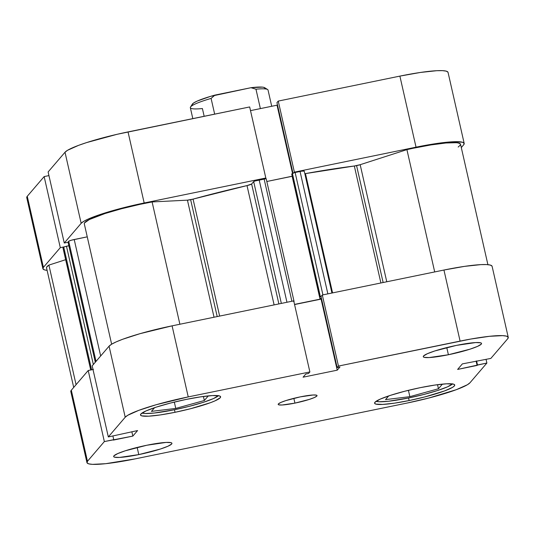 <?xml version="1.0" encoding="UTF-8"?>
<svg xmlns="http://www.w3.org/2000/svg" width="535" height="535" viewBox="0 0 535 535"><rect width="100%" height="100%" fill="white"/><g stroke="black" fill="none" stroke-linecap="round" stroke-linejoin="round"><path stroke-width="0.8" d="M452.603 383.802L447.628 386.792L437.543 390.53L423.901 394.442L408.76 397.946A39.837 4.969 -12.8 0 1 376.132 401.277L379.134 401.745L388.276 401.283L408.76 397.946A39.837 4.969 -12.8 0 0 452.49 383.929M218.494 395.566L213.518 398.548L203.44 402.287L189.791 406.205L174.657 409.703A39.837 4.969 -12.8 0 1 142.029 413.033L145.025 413.502L154.174 413.04L174.657 409.703A39.837 4.969 -12.8 0 0 218.38 395.686M448.397 354.745L446.772 347.576L448.397 354.745L469.984 349.181L477.548 346.379L481.279 344.139L481.507 343.336L480.617 342.801L475.655 342.567L456.415 345.389A29.88 3.725 -12.8 0 1 481.54 343.443A29.88 3.725 -12.8 0 1 448.397 354.745A29.88 3.725 -12.8 0 1 423.272 356.684A29.88 3.725 -12.8 0 1 456.415 345.389L434.828 350.947L427.271 353.749L423.539 355.989L423.312 356.791L424.202 357.333L429.157 357.561L448.397 354.745M138.786 454.603L137.161 447.441L138.786 454.603L160.373 449.039L167.936 446.237L171.668 443.996L171.895 443.201L171.006 442.659L166.044 442.425L146.804 445.247A29.88 3.725 -12.8 0 1 171.929 443.308A29.88 3.725 -12.8 0 1 138.786 454.603A29.88 3.725 -12.8 0 1 113.661 456.542A29.88 3.725 -12.8 0 1 146.804 445.247L125.217 450.811L117.66 453.613L113.928 455.853L113.701 456.649L114.59 457.191L119.546 457.425L138.786 454.603M294.932 403.116L293.842 398.334L294.932 403.116L309.324 399.404L314.359 397.538L316.847 396.04L317.001 395.512L316.406 395.151L313.102 394.997L300.275 396.876A19.915 2.481 -12.8 0 1 317.028 395.579A19.915 2.481 -12.8 0 1 294.932 403.116A19.915 2.481 -12.8 0 1 278.18 404.406A19.915 2.481 -12.8 0 1 300.275 396.876L285.884 400.581L280.842 402.454L278.354 403.945L278.207 404.48L278.795 404.841L282.105 404.995L294.932 403.116M409.141 400.548L408.559 397.986L409.141 400.548L424.75 396.937L444.598 390.911L452.51 387.38L454.349 385.962L454.663 384.866L453.439 384.123L446.625 383.802L434.942 385.053L420.169 387.681A41.081 5.123 -12.8 0 1 454.717 385.013A41.081 5.123 -12.8 0 1 409.141 400.548A41.081 5.123 -12.8 0 1 374.594 403.216A41.081 5.123 -12.8 0 1 420.169 387.681L404.554 391.292L390.483 395.332L380.091 399.184L374.961 402.266L374.647 403.363L375.871 404.106L382.685 404.427L394.369 403.176L409.141 400.548M175.039 412.304L174.457 409.743L175.039 412.304L190.647 408.7L210.496 402.674L215.117 400.809L220.246 397.726L220.56 396.629L219.337 395.887L212.515 395.566L200.832 396.816L186.06 399.444A41.081 5.123 -12.8 0 1 220.607 396.769A41.081 5.123 -12.8 0 1 175.039 412.304A41.081 5.123 -12.8 0 1 140.491 414.973A41.081 5.123 -12.8 0 1 186.06 399.444L170.451 403.049L156.38 407.088L145.988 410.94L140.852 414.023L140.538 415.12L141.768 415.862L148.583 416.183L160.266 414.933L175.039 412.304M86.951 462.614L70.807 391.546A57.265 7.142 167.2 0 1 71.316 390.222L87.466 461.284L104.352 441.576L88.208 370.508L93.01 369.524L88.208 370.508L71.316 390.222L87.466 461.284A57.265 7.142 -12.8 0 0 86.951 462.614A57.265 7.142 -12.8 0 0 135.114 458.89L406.968 403.082A57.265 7.142 -12.8 0 0 469.991 382.752L486.883 363.044L486.054 359.4L486.883 363.044L469.991 382.752L467.423 384.725L456.395 389.654L428.729 398.053L406.968 403.082L135.114 458.89L105.662 463.691L92.522 464.353L88.736 463.852L87.024 462.815L87.466 461.284L104.352 441.576L132.834 436.099L137.582 430.568L108.324 436.941L125.217 417.233L109.073 346.172L92.18 365.88L108.324 436.941L125.217 417.233L127.778 415.267L138.812 410.338L156.2 404.728L188.233 396.91L309.872 371.939L308.568 373.457L305.779 374.032L303.071 377.188L337.237 370.173L339.939 367.017L337.15 367.592L338.454 366.067L322.311 295.006L443.943 270.035L460.093 341.096L338.454 366.067L470.74 339.056L489.538 336.301L502.686 335.639L506.471 336.14L508.176 337.17L507.742 338.702L490.849 358.417L462.367 363.887L457.626 369.424L486.883 363.044L477.501 364.97L476.591 360.971L477.501 364.97L477.113 365.425L476.117 361.065L477.113 365.425L457.626 369.424L462.367 363.887L490.849 358.417L507.742 338.702A57.265 7.142 -12.8 0 0 508.25 337.378L492.106 266.31A57.265 7.142 167.2 0 0 443.943 270.035L322.311 295.006L321.007 296.524L322.311 295.006L338.454 366.067L337.15 367.592L321.007 296.524L337.15 367.592L339.939 367.017L337.237 370.173L321.087 299.112L294.564 304.555L321.087 299.112L321.488 298.644L321.087 299.112L337.237 370.173L303.071 377.188L305.779 374.032L308.568 373.457L309.872 371.939L188.233 396.91L172.089 325.842L140.05 333.666L122.662 339.27L116.222 341.872L111.634 344.199L109.073 346.172L92.18 365.88L108.324 436.941L137.582 430.568L132.834 436.099L131.844 431.745L132.834 436.099L113.353 440.098L113.734 439.65L112.912 436.005L113.734 439.65L104.352 441.576L88.208 370.508L71.316 390.222L70.881 391.747M492.033 266.109L490.327 265.072L486.542 264.571L480.825 264.624L464.534 266.37L443.943 270.035L460.093 341.096A57.265 7.142 -12.8 0 1 508.25 337.378M293.728 300.871L172.089 325.842L293.728 300.871L309.872 371.939L293.728 300.871M188.233 396.91L172.089 325.842A57.265 7.142 167.2 0 0 109.073 346.172L125.217 417.233A57.265 7.142 -12.8 0 1 188.233 396.91M175.761 408.419L204.343 400.508L203.42 396.448L204.343 400.508L208.309 395.887L204.343 400.508L175.761 408.419L174.316 402.079L175.761 408.419L151.418 411.375L175.761 408.419M154.582 407.677L151.418 411.375L154.582 407.677M388.691 395.92L385.521 399.612L409.863 396.656L408.426 390.323L409.863 396.656L438.453 388.751L437.53 384.692L438.453 388.751L442.412 384.123L438.453 388.751L409.863 396.656L385.521 399.612L388.691 395.92M42.894 268.69A57.265 7.142 -12.8 0 1 43.402 267.36L27.258 196.298A57.265 7.142 167.2 0 0 26.75 197.622L42.894 268.69A57.265 7.142 -12.8 0 0 47.1 270.335L44.672 269.928L42.967 268.891L43.402 267.36L27.258 196.298L44.151 176.583L60.294 247.651L43.402 267.36L60.294 247.651L64.24 246.842L60.294 247.651L44.151 176.583L27.258 196.298L26.824 197.83M144.176 202.986L128.032 131.918L249.671 106.946L265.815 178.015L144.176 202.986L265.815 178.015L265.266 178.65L265.815 178.015L249.671 106.946L117.085 134.305L86.65 142.577L78.605 145.346L67.577 150.275L65.009 152.248L48.117 171.956L65.009 152.248L81.159 223.309L83.721 221.343L88.308 219.016L102.8 213.646L122.415 208.015L144.176 202.986L128.032 131.918A57.265 7.142 167.2 0 0 65.009 152.248L81.159 223.309L64.267 243.017L81.159 223.309A57.265 7.142 -12.8 0 1 144.176 202.986M463.684 144.778L461.297 147.566L463.684 144.778L464.119 143.253L462.414 142.216L452.911 141.768L436.627 143.507L416.036 147.172L294.397 172.143L416.036 147.172A57.265 7.142 -12.8 0 1 464.193 143.454A57.265 7.142 -12.8 0 1 463.684 144.778M68.045 242.241L64.267 243.017L48.117 171.956L64.267 243.017L68.045 242.241M293.849 172.785L294.397 172.143L278.247 101.082L276.949 102.6L292.959 173.066L276.949 102.6L278.247 101.082L399.886 76.11L278.247 101.082L294.397 172.143L293.849 172.785M447.976 72.185L446.264 71.148L442.478 70.647L436.761 70.7L420.477 72.446L399.886 76.11L416.036 147.172L399.886 76.11A57.265 7.142 167.2 0 1 448.049 72.385L464.193 143.454M277.431 104.72L277.03 105.188L250.507 110.631L277.03 105.188L292.498 173.273L277.03 105.188L277.431 104.72M48.946 175.6L44.151 176.583L48.946 175.6M271.72 106.278L268.035 90.047A39.837 4.969 167.2 0 0 255.971 89.198L260.378 108.605L255.971 89.198A39.837 4.969 -12.8 0 1 267.587 89.505L264.644 87.68A37.35 4.654 167.2 0 0 250.989 87.7L210.683 96.32L197.228 101.061L193.516 103.041L192.205 104.572L192.486 105.134M204.163 116.289L202.404 108.545A39.837 4.969 -12.8 0 1 190.513 107.02A39.837 4.969 -12.8 0 1 211.091 98.407L214.662 114.136L211.091 98.407A39.837 4.969 167.2 0 0 190.34 107.695L192.821 118.616M265.072 88.355L263.895 87.379L262.391 87.118L250.989 87.7L255.971 89.198L250.989 87.7L214.983 95.09A37.35 4.654 167.2 0 0 192.379 104.098L190.513 107.02M211.091 98.407L214.983 95.09L211.091 98.407M305.465 173.594L354.324 166.004L380.9 282.975L354.324 166.004A4.982 0.622 167.2 0 0 356.577 165.623L383.134 282.52L356.577 165.623A4.982 0.622 167.2 0 0 360.175 164.7L386.772 281.771L360.175 164.7L354.324 166.004A171.795 21.42 167.2 0 0 305.465 173.594L332.569 292.899L305.465 173.594L304.823 173.701M190.647 199.689A4.982 0.622 167.2 0 0 193.068 199.114L219.638 316.078L193.068 199.114L187.437 200.157L152.1 201.936L139.923 204.357L121.519 208.744L104.994 213.532L89.419 219.504L84.49 222.948L84.289 223.804L111.641 344.199L84.289 223.804A53.533 6.674 167.2 0 1 152.1 201.936L187.437 200.157L214.033 317.228L187.437 200.157A4.982 0.622 167.2 0 0 190.647 199.689L217.203 316.58L190.647 199.689M46.545 267.901L46.712 267.039L48.906 265.092L65.658 259.689L48.906 265.092L76.07 384.672L48.906 265.092A53.533 6.674 167.2 0 0 46.538 267.861L73.703 387.434M274.114 304.897L247.01 185.591A171.795 21.42 167.2 0 0 193.068 199.114L247.01 185.591A4.982 0.622 167.2 0 0 251.631 184.013L247.01 185.591L274.114 304.897M458.181 147.045L460.454 144.945M460.495 144.122L458.375 142.999L456.248 142.711L445.976 142.985L430.969 144.918L413.114 148.262L406.914 149.626L360.175 164.7L406.914 149.626L434.701 271.934L406.914 149.626A53.533 6.674 167.2 0 1 460.548 144.283L487.9 264.664M304.234 171.126L301.84 171.146L294.176 172.698L291.749 174.102L319.656 296.958L321.04 296.678L319.656 296.958L291.749 174.102L292.377 173.36L320.291 296.223L319.656 296.958L320.291 296.223L292.377 173.36L295.119 172.477L322.926 294.879L295.119 172.477L300.055 171.467L327.861 293.862L300.055 171.467A4.982 0.622 167.2 0 1 304.241 171.14L331.934 293.026M292.224 176.202L266.818 181.499L292.143 176.303L320.05 299.159L294.531 304.402L320.05 299.159L321.281 297.734L320.05 299.159L292.224 176.202M266.183 178.69L254.854 181.031L253.677 181.632L251.631 184.013L253.677 181.632L281.343 303.412L253.677 181.632A4.982 0.622 167.2 0 1 259.154 179.86L264.083 178.85L291.896 301.245L264.083 178.85L266.183 178.69L294.089 301.546L293.601 301.472M68.065 242.181L95.337 362.195L68.045 242.081L68.727 241.278L96.019 361.399L68.727 241.278A4.982 0.622 167.2 0 1 74.211 239.513L100.667 355.976L74.211 239.513L87.252 236.838L71.422 240.195L68.955 241.111L68.099 242.195M63.003 248.026A4.982 0.622 167.2 0 1 63.05 247.906L90.783 369.979L63.05 247.906L63.732 247.11L66.474 246.227L93.351 364.516L66.474 246.227L68.841 245.739L64.046 246.923L63.01 248.039L90.716 369.993M93.444 369.304L91.96 369.779M179.887 324.243L152.1 201.936L179.887 324.243M278.875 303.92L251.631 184.013L278.875 303.92M286.961 302.262L259.154 179.86L286.961 302.262M63.732 247.11L91.612 369.812L63.732 247.11M92.154 369.698L92.983 369.424M68.025 242.141L95.304 362.228"/></g></svg>
